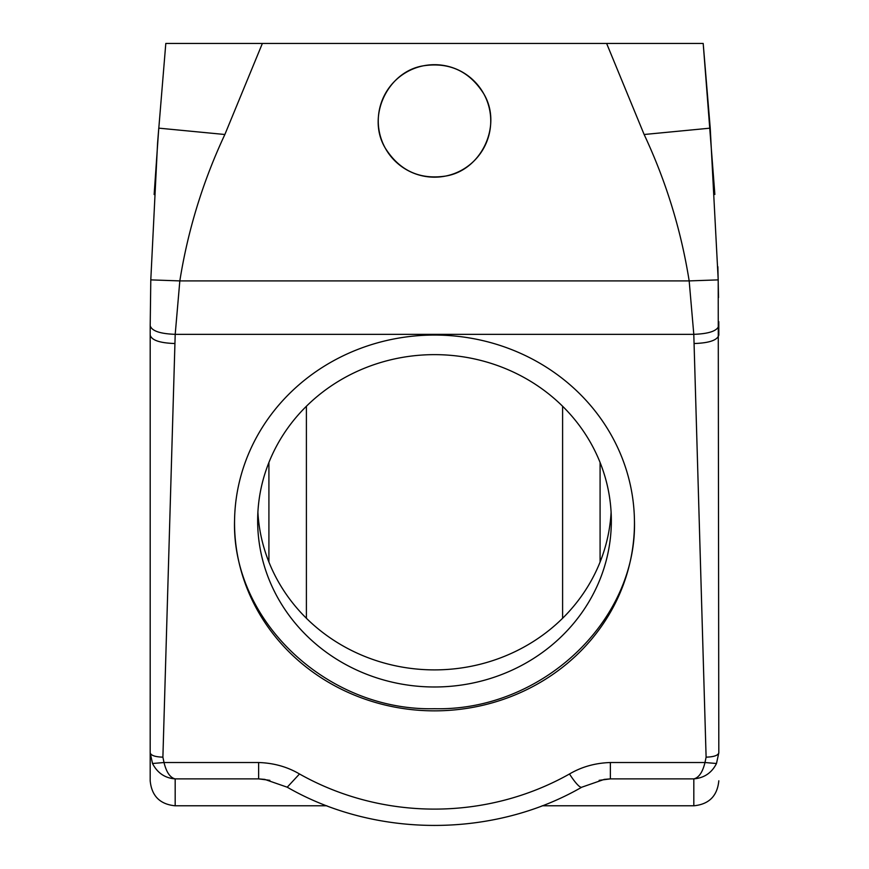 <?xml version="1.0" encoding="UTF-8"?>
<svg xmlns="http://www.w3.org/2000/svg" width="869" height="869" viewBox="0 0 869 869"><rect width="100%" height="100%" fill="white"/><g stroke="black" fill="none" stroke-linecap="round" stroke-linejoin="round"><path stroke-width="1.3" d="M483.859 93.971A56.235 56.235 0 0 0 407.539 71.584A56.235 56.235 0 0 0 385.141 147.893A56.235 56.235 0 0 0 461.461 170.291A56.235 56.235 0 0 0 483.859 93.971C469.64 71.312 449.479 61.916 423.366 65.805C387.802 71.421 366.305 116.24 385.141 147.893C399.36 170.563 419.521 179.948 445.634 176.059C481.198 170.443 502.695 125.636 483.859 93.971M326.863 805.791L175.18 805.791L175.18 778.885C164.98 778.113 157.43 772.986 152.51 763.503L164.013 762.526L258.636 762.526C273.692 763.004 287.313 766.816 299.501 773.975L287.226 787.205C375.734 838.161 493.266 838.161 581.774 787.205A24.995 4.399 -119.4 0 1 569.499 773.975C581.698 766.816 595.319 763.004 610.364 762.526L610.364 778.885L693.82 778.885C698.893 777.679 702.619 772.226 704.987 762.526L716.49 763.503L718.815 752.815L718.207 279.883L689.171 280.904C681.1 230.176 666.089 181.382 644.135 134.499L606.627 43.45L262.373 43.45L224.865 134.499C202.911 181.382 187.9 230.176 179.829 280.904L689.171 280.904L693.799 334.337L175.201 334.337L179.829 280.904L150.793 279.883L157.571 143.146L165.805 43.45L262.373 43.45M718.207 279.883L710.234 128.145L703.195 43.45L606.627 43.45M714.861 194.471L703.195 43.45L609.462 43.45L659.452 43.45M259.538 43.45L209.548 43.45M718.815 752.228L718.815 752.815C718.066 755.454 713.829 756.91 706.106 757.16L693.799 334.337C708.995 333.783 717.338 330.904 718.804 325.701M152.51 763.503L150.185 752.815C150.934 755.454 155.171 756.91 162.894 757.16L175.201 334.337C160.005 333.783 151.662 330.904 150.196 325.701L150.793 279.883M234.543 522.953A199.957 187.9 180 0 0 434.5 710.853A199.957 187.9 180 0 0 634.457 522.953A199.957 187.9 180 0 0 434.5 335.054A199.957 187.9 180 0 0 234.543 522.953M694.277 343.516C709.18 343.016 717.359 340.213 718.815 335.119L718.782 321.617M718.533 297.546L717.881 266.718M175.18 805.791C159.994 804.314 151.662 795.982 150.185 780.796L150.196 325.701M154.139 194.547L158.766 128.145L224.865 134.499M258.636 762.526L258.636 778.885L269.846 780.329M287.226 787.205L264.73 779.384L258.636 778.885L175.18 778.885C170.107 777.679 166.381 772.226 164.013 762.526L162.894 757.16M599.154 780.329L610.364 778.885L604.27 779.384L581.774 787.205M234.543 520.813C231.784 621.216 327.656 711.309 434.5 708.713C541.344 711.309 637.216 621.216 634.457 520.813M257.897 512.265A176.841 166.175 180 0 0 434.5 669.89A176.841 166.175 180 0 0 611.103 512.265M306.399 406.257L306.399 618.283M562.601 406.257L562.601 618.283M542.137 805.791L693.82 805.791L693.82 778.885C704.216 777.961 711.776 772.834 716.49 763.503M257.658 520.813A176.841 166.175 180 0 0 434.5 686.988A176.841 166.175 180 0 0 611.341 520.813A176.841 166.175 180 0 0 434.5 354.639A176.841 166.175 180 0 0 257.658 520.813M710.234 128.145L644.135 134.499M299.501 773.975A262.449 246.622 180 0 0 569.499 773.975M610.364 762.526L704.987 762.526L706.106 757.16M150.185 335.119C151.64 340.213 159.82 343.016 174.723 343.516M600.088 462.493L600.088 562.037M268.912 462.493L268.912 562.037M158.766 128.145L157.571 143.146M693.82 805.791C709.006 804.314 717.338 795.982 718.815 780.796"/></g></svg>
